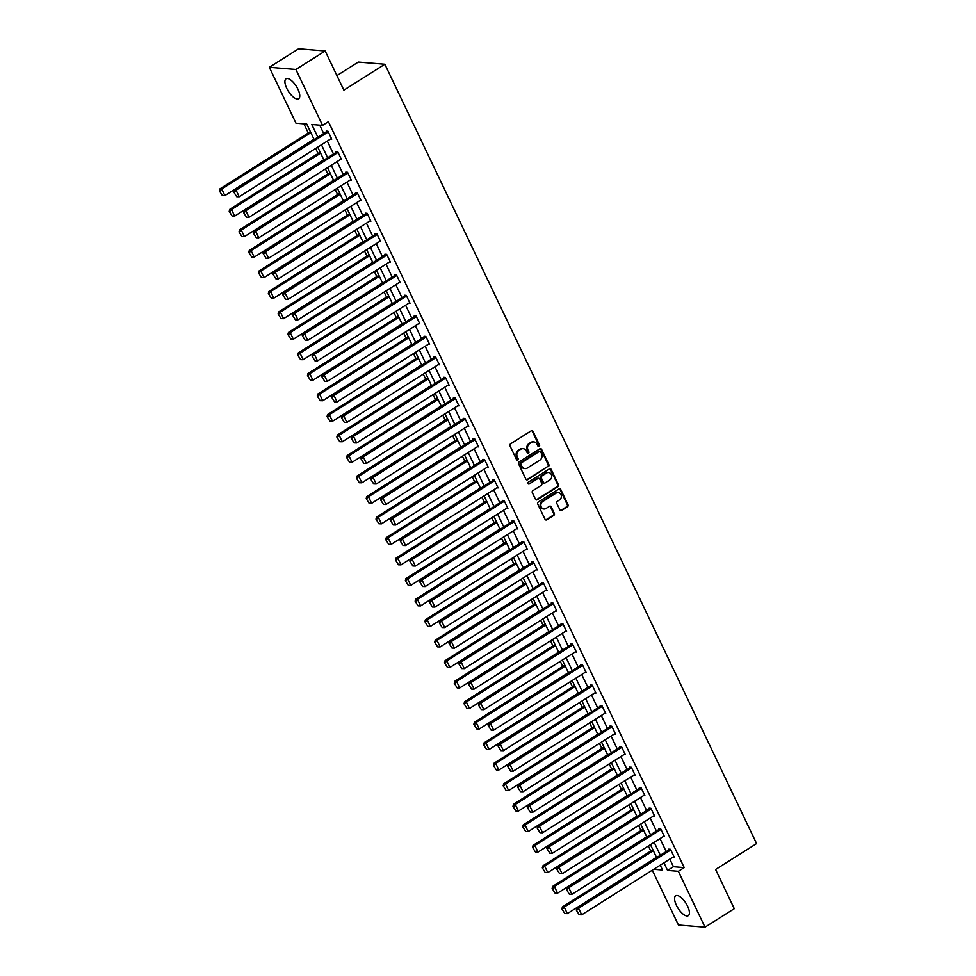 <?xml version="1.0" encoding="UTF-8"?>
<svg xmlns="http://www.w3.org/2000/svg" width="976" height="976" viewBox="0 0 976 976"><rect width="100%" height="100%" fill="white"/><g stroke="black" fill="none" stroke-linecap="round" stroke-linejoin="round"><path stroke-width="1.46" d="M539.179 446.483A1.037 0.915 94.7 0 0 539.545 445.068L533.006 431.355A1.488 1.305 94.7 0 0 531.237 430.794L510.546 443.873A1.488 1.305 94.7 0 0 510.009 445.886L516.548 459.598A1.037 0.915 94.7 0 0 517.792 460.001A1.037 0.915 94.7 0 0 518.158 458.586L517.317 456.817A4.746 4.172 94.7 0 1 519.025 450.351L520.745 449.265A4.746 4.172 94.7 0 1 526.393 451.071L527.247 452.84A1.037 0.915 94.7 0 0 528.48 453.242A1.037 0.915 94.7 0 0 528.858 451.827L528.004 450.058A4.746 4.172 94.7 0 1 529.712 443.592L531.444 442.506A4.746 4.172 94.7 0 1 537.093 444.312L537.935 446.081A1.037 0.915 94.7 0 0 539.179 446.483M538.301 446.496A1.037 0.915 94.7 0 0 538.825 445.007L532.286 431.294A1.488 1.305 94.7 0 0 531.615 430.636M516.926 460.013A1.037 0.915 94.7 0 0 517.451 458.525L516.597 456.756L517.317 456.817M527.613 453.254A1.037 0.915 94.7 0 0 528.138 451.766L527.296 449.997L528.004 450.058M676.392 905.264A11.785 4.685 57.7 0 1 675.697 895.773A11.785 4.685 57.7 0 1 687.592 906.192A11.785 4.685 57.7 0 1 688.287 915.683A11.785 4.685 57.7 0 1 676.392 905.264M286.737 88.328A11.785 4.685 57.7 0 1 286.041 78.824A11.785 4.685 57.7 0 1 297.936 89.243A11.785 4.685 57.7 0 1 298.632 98.747A11.785 4.685 57.7 0 1 286.737 88.328M559.907 509.862A1.488 1.305 94.7 0 0 561.664 510.424L567.471 506.751A1.488 1.305 94.7 0 0 568.008 504.738L560.749 489.501A1.488 1.305 94.7 0 0 558.98 488.939L538.288 502.03A1.488 1.305 94.7 0 0 537.752 504.043L545.011 519.269A1.488 1.305 94.7 0 0 546.78 519.842L553.795 515.401A1.488 1.305 94.7 0 0 554.331 513.388L551.22 506.873A1.488 1.305 94.7 0 0 549.451 506.3L545.974 508.508A3.965 3.489 94.7 0 1 542.68 501.591L556.308 492.99A3.965 3.489 94.7 0 1 559.602 499.895L557.333 501.322A1.488 1.305 94.7 0 0 556.796 503.348L559.907 509.862M314.138 139.568L306.757 124.086L295.984 123.208L269.327 67.307L298.607 48.8L325.179 50.984L343.869 90.17L384.861 64.257L756.583 843.581L715.591 869.494L734.281 908.693L705.001 927.2L678.43 925.016L652.285 870.202M325.179 50.984L295.899 69.491L322.556 125.379L311.783 124.501L317.847 137.213M669.804 859.124L673.428 866.725L684.2 867.603L328.412 121.683L322.556 125.379M684.2 867.603L678.344 871.312L705.001 927.2M548.329 466.613A1.488 1.305 94.7 0 0 548.854 464.588L541.595 449.363A1.488 1.305 94.7 0 0 539.826 448.801L519.134 461.88A1.488 1.305 94.7 0 0 518.598 463.893L525.869 479.131A1.488 1.305 94.7 0 0 527.638 479.692L547.609 466.552A1.488 1.305 94.7 0 0 548.146 464.539L540.875 449.302A1.488 1.305 94.7 0 0 540.204 448.643M551.172 469.432L558.431 484.669A1.488 1.305 94.7 0 1 557.894 486.682L537.203 499.761A1.488 1.305 94.7 0 1 535.446 499.2L532.335 492.685A1.488 1.305 94.7 0 1 532.859 490.66L541.253 485.365A1.488 1.305 94.7 0 0 541.79 483.34L539.728 479.021A1.488 1.305 94.7 0 0 537.959 478.447L529.224 483.974A1.037 0.915 94.7 0 1 528.37 482.168L549.403 468.87A1.488 1.305 94.7 0 1 551.172 469.432L550.452 469.371L557.711 484.608L558.431 484.669M384.861 64.257L358.29 62.074L336.915 75.591M319.713 125.148L323.703 133.517M327.314 141.081L333.487 154.037M337.098 161.589L343.284 174.545M346.883 182.109L353.068 195.066M356.667 202.63L362.852 215.574M366.451 223.138L372.637 236.094M376.236 243.658L382.421 256.615M386.032 264.167L392.206 277.123M395.817 284.687L401.99 297.643M405.601 305.207L411.774 318.152M415.386 325.716L421.559 338.672M425.17 346.236L431.343 359.192M434.954 366.744L441.128 379.701M444.739 387.265L450.924 400.221M454.523 407.785L460.709 420.741M464.308 428.293L470.493 441.25M474.092 448.814L480.277 461.77M483.876 469.322L490.062 482.278M493.661 489.842L499.846 502.799M503.457 510.363L509.631 523.319M513.242 530.871L519.415 543.827M523.026 551.391L529.199 564.348M532.811 571.912L538.984 584.856M542.595 592.42L548.768 605.376M552.379 612.94L558.553 625.897M562.164 633.448L568.349 646.405M571.948 653.969L578.134 666.925M581.733 674.489L587.918 687.433M591.517 694.997L597.702 707.954M601.301 715.518L607.487 728.474M611.098 736.026L617.271 748.982M620.882 756.546L627.056 769.503M630.667 777.067L636.84 790.023M640.451 797.575L646.624 810.531M650.236 818.095L656.409 831.052M660.02 838.604L666.193 851.56M330.535 139.043L331.742 139.141L327.973 131.248L326.179 131.101L326.496 131.76M340.319 159.552L341.527 159.649L337.757 151.768L335.964 151.609L336.281 152.268M350.116 180.072L351.311 180.17L347.541 172.276L345.748 172.13L346.065 172.789M359.9 200.58L361.096 200.69L357.326 192.797L355.532 192.65L355.85 193.309M369.684 221.101L370.88 221.198L367.11 213.305L365.317 213.158L365.634 213.817M379.469 241.621L380.664 241.719L376.907 233.825L375.101 233.679L375.418 234.338M389.253 262.129L390.449 262.227L386.691 254.346L384.886 254.199L385.203 254.846M399.038 282.65L400.233 282.747L396.476 274.854L394.67 274.707L394.987 275.366M408.822 303.17L410.018 303.268L406.26 295.374L404.467 295.228L404.772 295.887M418.606 323.678L419.802 323.776L416.044 315.882L414.251 315.736L414.556 316.395M428.391 344.199L429.586 344.296L425.829 336.403L424.035 336.256L424.34 336.915M438.175 364.707L439.383 364.804L435.613 356.923L433.82 356.777L434.137 357.423M447.96 385.227L449.167 385.325L445.398 377.431L443.604 377.285L443.921 377.944M457.744 405.748L458.952 405.845L455.182 397.952L453.389 397.805L453.706 398.464M467.541 426.256L468.736 426.353L464.966 418.46L463.173 418.314L463.49 418.972M477.325 446.776L478.521 446.874L474.751 438.98L472.957 438.834L473.275 439.493M487.109 467.284L488.305 467.382L484.535 459.501L482.742 459.354L483.059 460.001M496.894 487.805L498.089 487.902L494.332 480.009L492.526 479.863L492.843 480.521M506.678 508.325L507.874 508.423L504.116 500.529L502.311 500.383L502.628 501.042M516.463 528.833L517.658 528.931L513.901 521.038L512.107 520.891L512.412 521.55M526.247 549.354L527.443 549.451L523.685 541.558L521.892 541.412L522.197 542.07M536.031 569.862L537.227 569.96L533.469 562.078L531.676 561.932L531.981 562.591M545.816 590.382L547.011 590.48L543.254 582.587L541.46 582.44L541.778 583.099M555.6 610.903L556.808 611L553.038 603.107L551.245 602.961L551.562 603.619M565.385 631.411L566.592 631.509L562.823 623.627L561.029 623.469L561.346 624.128M575.181 651.931L576.377 652.029L572.607 644.136L570.814 643.989L571.131 644.648M584.966 672.44L586.161 672.549L582.391 664.656L580.598 664.51L580.915 665.168M594.75 692.96L595.946 693.058L592.176 685.164L590.382 685.018L590.7 685.677M604.534 713.48L605.73 713.578L601.96 705.685L600.167 705.538L600.484 706.197M614.319 733.989L615.514 734.086L611.757 726.205L609.951 726.059L610.268 726.705M624.103 754.509L625.299 754.607L621.541 746.713L619.736 746.567L620.053 747.226M633.888 775.029L635.083 775.127L631.326 767.234L629.532 767.087L629.837 767.746M643.672 795.538L644.868 795.635L641.11 787.742L639.317 787.595L639.622 788.254M653.456 816.058L654.652 816.156L650.894 808.262L649.101 808.116L649.406 808.775M663.241 836.566L664.449 836.664L660.679 828.783L658.885 828.636L659.203 829.283M673.025 857.087L674.233 857.184L670.463 849.291L668.67 849.144L668.987 849.803M303.914 123.854L308.282 133.004M315.651 148.45L318.066 153.525M325.435 168.97L327.851 174.045M335.219 189.478L337.635 194.553M345.004 209.999L347.419 215.074M354.788 230.519L357.204 235.594M364.573 251.027L366.988 256.102M374.357 271.548L376.785 276.623M384.141 292.068L386.569 297.131M393.926 312.576L396.354 317.651M403.722 333.097L406.138 338.172M413.507 353.605L415.922 358.68M423.291 374.125L425.707 379.2M433.076 394.646L435.491 399.709M442.86 415.154L445.276 420.229M452.644 435.674L455.06 440.749M462.429 456.182L464.844 461.258M472.213 476.703L474.629 481.778M481.998 497.223L484.425 502.286M491.782 517.731L494.21 522.807M501.566 538.252L503.994 543.327M511.351 558.76L513.779 563.835M521.147 579.28L523.563 584.356M530.932 599.801L533.347 604.864M540.716 620.309L543.132 625.384M550.501 640.829L552.916 645.905M560.285 661.35L562.701 666.413M570.069 681.858L572.485 686.933M579.854 702.378L582.269 707.454M589.638 722.887L592.054 727.962M599.423 743.407L601.85 748.482M609.207 763.927L611.635 768.99M618.991 784.436L621.419 789.511M628.776 804.956L631.204 810.031M638.572 825.464L640.988 830.539M648.357 845.985L650.772 851.06M659.581 865.59L660.471 865.663M269.327 67.307L295.899 69.491M653.725 869.287L662.545 870.019L660.24 865.175M656.628 857.611L650.455 844.655M646.844 837.103L640.671 824.147M637.06 816.583L630.874 803.626M627.275 796.062L621.09 783.106M617.491 775.554L611.305 762.598M607.706 755.034L601.521 742.077M597.922 734.513L591.737 721.569M588.138 714.005L581.952 701.049M578.341 693.485L572.168 680.528M568.557 672.976L562.383 660.02M558.772 652.456L552.599 639.5M548.988 631.936L542.815 618.991M539.203 611.427L533.03 598.471M529.419 590.907L523.246 577.951M519.635 570.399L513.449 557.442M509.85 549.878L503.665 536.922M500.066 529.358L493.88 516.414M490.281 508.85L484.096 495.893M480.497 488.329L474.312 475.373M470.7 467.821L464.527 454.865M460.916 447.301L454.743 434.344M451.132 426.78L444.958 413.824M441.347 406.272L435.174 393.316M431.563 385.752L425.39 372.795M421.778 365.244L415.605 352.287M411.994 344.723L405.809 331.767M402.21 324.203L396.024 311.246M392.425 303.695L386.24 290.738M382.641 283.174L376.455 270.218M372.856 262.654L366.671 249.71M363.072 242.146L356.887 229.189M353.275 221.625L347.102 208.669M343.491 201.117L337.318 188.161M333.707 180.597L327.533 167.64M323.922 160.076L317.749 147.132M663.948 862.833L667.572 870.421L678.344 871.312M321.458 144.777L327.631 157.734M331.242 165.298L337.428 178.254M341.027 185.806L347.212 198.762M350.811 206.326L356.996 219.283M360.595 226.847L366.781 239.803M370.38 247.355L376.565 260.311M380.176 267.875L386.35 280.832M389.961 288.384L396.134 301.34M399.745 308.904L405.918 321.86M409.53 329.424L415.703 342.381M419.314 349.933L425.487 362.889M429.098 370.453L435.272 383.409M438.883 390.973L445.068 403.918M448.667 411.482L454.853 424.438M458.452 432.002L464.637 444.958M468.236 452.51L474.421 465.467M478.02 473.031L484.206 485.987M487.805 493.551L493.99 506.495M497.601 514.059L503.775 527.016M507.386 534.58L513.559 547.536M517.17 555.088L523.343 568.044M526.955 575.608L533.128 588.565M536.739 596.129L542.912 609.073M546.523 616.637L552.697 629.593M556.308 637.157L562.493 650.114M566.092 657.665L572.278 670.622M575.877 678.186L582.062 691.142M585.661 698.706L591.846 711.663M595.445 719.214L601.631 732.171M605.23 739.735L611.415 752.691M615.026 760.243L621.2 773.199M624.811 780.763L630.984 793.72M634.595 801.284L640.768 814.24M644.38 821.792L650.553 834.748M654.164 842.312L660.337 855.269M673.428 866.725L667.572 870.421M533.433 441.896A4.746 4.172 94.7 0 0 530.724 442.445L531.444 442.506M527.296 449.997A4.746 4.172 94.7 0 1 529.004 443.531L530.724 442.445M522.746 448.655A4.746 4.172 94.7 0 0 520.037 449.204L520.745 449.265M516.597 456.756A4.746 4.172 94.7 0 1 518.305 450.302L520.037 449.204M526.54 479.789A1.488 1.305 94.7 0 0 526.918 479.631L547.609 466.552M540.667 451.803A1.037 0.915 94.7 0 0 539.423 451.4L521.257 462.88A1.037 0.915 94.7 0 0 520.891 464.295L521.782 466.174A4.746 4.172 94.7 0 0 527.43 467.98L539.85 460.123A4.746 4.172 94.7 0 0 541.558 453.669L540.667 451.803M539.582 451.327A1.037 0.915 94.7 0 0 538.703 451.339L539.423 451.4M524.71 468.529A4.746 4.172 94.7 0 1 521.062 466.113L520.171 464.234A1.037 0.915 94.7 0 1 520.537 462.831L538.703 451.339M536.117 499.871A1.488 1.305 94.7 0 0 536.483 499.712L557.186 486.621A1.488 1.305 94.7 0 0 557.711 484.608M538.337 478.289A1.488 1.305 94.7 0 0 537.251 478.399L529.224 483.974M549.964 479.85A3.965 3.489 94.7 0 0 546.67 472.945L541.875 475.983A1.488 1.305 94.7 0 0 541.338 477.996L543.4 482.327A1.488 1.305 94.7 0 0 545.169 482.888L549.964 479.85M548.28 472.445A3.965 3.489 94.7 0 0 545.95 472.884L546.67 472.945M544.071 482.986A1.488 1.305 94.7 0 1 542.68 482.266L540.619 477.935A1.488 1.305 94.7 0 1 541.155 475.922L545.95 472.884M550.452 469.371A1.488 1.305 94.7 0 0 549.781 468.712M557.918 492.477A3.965 3.489 94.7 0 0 555.588 492.929L556.308 492.99M543.644 508.947A3.965 3.489 94.7 0 1 541.961 501.542L555.588 492.929M545.694 519.94A1.488 1.305 94.7 0 0 546.06 519.781L553.075 515.34A1.488 1.305 94.7 0 0 553.612 513.327L550.501 506.812A1.488 1.305 94.7 0 0 549.83 506.141M560.578 510.521A1.488 1.305 94.7 0 0 560.956 510.363L566.751 506.703A1.488 1.305 94.7 0 0 567.288 504.677L560.029 489.452A1.488 1.305 94.7 0 0 559.346 488.781M310.38 131.687L219.929 188.868L221.723 189.015L310.844 132.663M313.991 139.239L224.858 195.59L222.321 195.517L219.417 190.857L222.321 195.517M220.137 190.918L221.723 189.015L224.858 195.59M219.417 190.857L219.929 188.868M331.425 138.482L239.218 196.762L236.082 190.186L234.289 190.039L233.776 192.04L236.692 196.701L233.776 192.04M327.375 131.199L234.289 190.039M328.29 131.906L236.082 190.186L234.496 192.089M236.692 196.701L239.218 196.762M320.165 152.195L229.714 209.376L231.507 209.523L320.64 153.183M323.776 159.759L234.643 216.099L232.117 216.038L229.201 211.377L232.117 216.038M229.921 211.438L231.507 209.523L234.643 216.099M229.201 211.377L229.714 209.376M329.949 172.715L239.498 229.897L241.292 230.043L330.425 173.704M333.56 180.279L244.427 236.619L241.902 236.546L238.986 231.885L241.902 236.546M239.706 231.946L241.292 230.043L244.427 236.619M238.986 231.885L239.498 229.897M341.21 158.99L249.014 217.282L245.867 210.706L244.073 210.56L243.561 212.548L246.477 217.209L243.561 212.548M337.159 151.719L244.073 210.56M338.074 152.415L245.867 210.706L244.281 212.609M246.477 217.209L249.014 217.282M350.994 179.511L258.799 237.802L255.663 231.227L253.858 231.08L253.345 233.069L256.261 237.729L253.345 233.069M346.944 172.227L253.858 231.08M347.859 172.935L255.663 231.227L254.065 233.13M256.261 237.729L258.799 237.802M339.733 193.236L249.283 250.417L251.076 250.564L340.209 194.212M343.345 200.788L254.211 257.139L251.686 257.066L248.77 252.406L251.686 257.066M249.49 252.467L251.076 250.564L254.211 257.139M248.77 252.406L249.283 250.417M349.518 213.744L259.067 270.925L260.86 271.072L349.994 214.732M353.129 221.308L263.996 277.648L261.47 277.587L258.555 272.926L261.47 277.587M259.274 272.975L260.86 271.072L263.996 277.648M258.555 272.926L259.067 270.925M359.302 234.264L268.851 291.446L270.645 291.592L359.778 235.253M362.913 241.828L273.78 298.168L271.255 298.095L268.339 293.434L271.255 298.095M269.059 293.495L270.645 291.592L273.78 298.168M268.339 293.434L268.851 291.446M360.778 200.031L268.583 258.311L265.448 251.735L263.642 251.588L263.13 253.577L266.045 258.25L263.13 253.577M356.728 192.748L263.642 251.588M357.643 193.455L265.448 251.735L263.849 253.638M266.045 258.25L268.583 258.311M370.563 220.539L278.367 278.831L275.232 272.255L273.439 272.109L272.914 274.097L275.83 278.758L272.914 274.097M366.512 213.256L273.439 272.109M367.427 213.964L275.232 272.255L273.634 274.158M275.83 278.758L278.367 278.831M380.347 241.06L288.152 299.339L285.016 292.763L283.223 292.617L282.711 294.618L285.614 299.278L282.711 294.618M376.309 233.776L283.223 292.617M377.212 234.484L285.016 292.763L283.418 294.679M285.614 299.278L288.152 299.339M390.132 261.568L297.936 319.86L294.801 313.284L293.007 313.137L292.495 315.126L295.399 319.786L292.495 315.126M386.093 254.297L293.007 313.137M386.996 254.992L294.801 313.284L293.215 315.187M295.399 319.786L297.936 319.86M399.916 282.088L307.721 340.38L304.585 333.804L302.792 333.658L302.279 335.646L305.195 340.307L302.279 335.646M395.878 274.805L302.792 333.658M396.781 275.513L304.585 333.804L302.999 335.707M305.195 340.307L307.721 340.38M409.713 302.609L317.505 360.888L314.37 354.312L312.576 354.166L312.064 356.167L314.98 360.827L312.064 356.167M405.662 295.325L312.576 354.166M406.565 296.033L314.37 354.312L312.784 356.216M314.98 360.827L317.505 360.888M419.497 323.117L327.289 381.409L324.154 374.833L322.361 374.686L321.848 376.675L324.764 381.335L321.848 376.675M415.447 315.834L322.361 374.686M416.362 316.541L324.154 374.833L322.568 376.736M324.764 381.335L327.289 381.409M429.281 343.637L337.074 401.917L333.938 395.341L332.145 395.195L331.633 397.195L334.548 401.856L331.633 397.195M425.231 336.354L332.145 395.195M426.146 337.062L333.938 395.341L332.352 397.256M334.548 401.856L337.074 401.917M439.066 364.146L346.858 422.437L343.723 415.861L341.929 415.715L341.417 417.704L344.333 422.364L341.417 417.704M435.015 356.874L341.929 415.715M435.93 357.582L343.723 415.861L342.137 417.765M344.333 422.364L346.858 422.437M448.85 384.666L356.655 442.958L353.507 436.382L351.714 436.235L351.201 438.224L354.117 442.884L351.201 438.224M444.8 377.383L351.714 436.235M445.715 378.09L353.507 436.382L351.921 438.285M354.117 442.884L356.655 442.958M458.635 405.186L366.439 463.466L363.304 456.89L361.498 456.744L360.986 458.744L363.902 463.405L360.986 458.744M454.584 397.903L361.498 456.744M455.499 398.611L363.304 456.89L361.706 458.793M363.902 463.405L366.439 463.466M468.419 425.695L376.224 483.986L373.088 477.41L371.283 477.264L370.77 479.253L373.686 483.913L370.77 479.253M464.369 418.411L371.283 477.264M465.284 419.119L373.088 477.41L371.49 479.314M373.686 483.913L376.224 483.986M478.203 446.215L386.008 504.494L382.873 497.931L381.079 497.772L380.555 499.773L383.47 504.433L380.555 499.773M474.153 438.932L381.079 497.772M475.068 439.639L382.873 497.931L381.274 499.834M383.47 504.433L386.008 504.494M487.988 466.735L395.792 525.015L392.657 518.439L390.864 518.293L390.351 520.281L393.255 524.954L390.351 520.281M483.95 459.452L390.864 518.293M484.852 460.16L392.657 518.439L391.059 520.342M393.255 524.954L395.792 525.015M497.772 487.244L405.577 545.535L402.441 538.959L400.648 538.813L400.136 540.802L403.039 545.462L400.136 540.802M493.734 479.96L400.648 538.813M494.637 480.668L402.441 538.959L400.843 540.863M403.039 545.462L405.577 545.535M507.557 507.764L415.361 566.043L412.226 559.468L410.432 559.321L409.92 561.322L412.836 565.982L409.92 561.322M503.518 500.481L410.432 559.321M504.421 501.188L412.226 559.468L410.64 561.371M412.836 565.982L415.361 566.043M517.353 528.272L425.146 586.564L422.01 579.988L420.217 579.842L419.704 581.83L422.62 586.491L419.704 581.83M513.303 520.989L420.217 579.842M514.206 521.696L422.01 579.988L420.424 581.891M422.62 586.491L425.146 586.564M527.138 548.793L434.93 607.084L431.795 600.508L430.001 600.35L429.489 602.351L432.405 607.011L429.489 602.351M523.087 541.509L430.001 600.35M524.002 542.217L431.795 600.508L430.209 602.412M432.405 607.011L434.93 607.084M536.922 569.313L444.714 627.592L441.579 621.017L439.786 620.87L439.273 622.859L442.189 627.531L439.273 622.859M532.872 562.03L439.786 620.87M533.787 562.737L441.579 621.017L439.993 622.92M442.189 627.531L444.714 627.592M369.087 254.773L278.636 311.954L280.429 312.113L369.562 255.761M372.698 262.337L283.577 318.676L281.039 318.615L278.123 313.955L281.039 318.615M278.843 314.016L280.429 312.113L283.577 318.676M278.123 313.955L278.636 311.954M378.883 275.293L288.42 332.474L290.226 332.621L379.347 276.281M382.482 282.857L293.361 339.197L290.824 339.136L287.908 334.463L290.824 339.136M288.628 334.524L290.226 332.621L293.361 339.197M287.908 334.463L288.42 332.474M388.668 295.813L298.205 352.995L300.01 353.141L389.131 296.789M392.267 303.365L303.146 359.717L300.608 359.644L297.692 354.983L300.608 359.644M298.412 355.044L300.01 353.141L303.146 359.717M297.692 354.983L298.205 352.995M398.452 316.322L307.989 373.503L309.795 373.649L398.916 317.31M402.051 323.886L312.93 380.225L310.392 380.164L307.477 375.504L310.392 380.164M308.196 375.553L309.795 373.649L312.93 380.225M307.477 375.504L307.989 373.503M408.236 336.842L317.786 394.023L319.579 394.17L408.7 337.83M411.835 344.406L322.714 400.746L320.177 400.672L317.261 396.012L320.177 400.672M317.981 396.073L319.579 394.17L322.714 400.746M317.261 396.012L317.786 394.023M418.021 357.35L327.57 414.532L329.363 414.69L418.484 358.338M421.632 364.914L332.499 421.266L329.961 421.193L327.058 416.532L329.961 421.193M327.765 416.593L329.363 414.69L332.499 421.266M327.058 416.532L327.57 414.532M427.805 377.871L337.354 435.052L339.148 435.198L428.281 378.859M431.416 385.435L342.283 441.774L339.758 441.713L336.842 437.041L339.758 441.713M337.562 437.102L339.148 435.198L342.283 441.774M336.842 437.041L337.354 435.052M437.59 398.391L347.139 455.572L348.932 455.719L438.065 399.367M441.201 405.943L352.068 462.295L349.542 462.221L346.626 457.561L349.542 462.221M347.346 457.622L348.932 455.719L352.068 462.295M346.626 457.561L347.139 455.572M447.374 418.899L356.923 476.081L358.717 476.227L447.85 419.887M450.985 426.463L361.852 482.803L359.327 482.742L356.411 478.081L359.327 482.742M357.131 478.142L358.717 476.227L361.852 482.803M356.411 478.081L356.923 476.081M457.158 439.42L366.708 496.601L368.501 496.747L457.634 440.408M460.77 446.984L371.636 503.323L369.111 503.25L366.195 498.59L369.111 503.25M366.915 498.651L368.501 496.747L371.636 503.323M366.195 498.59L366.708 496.601M466.943 459.928L376.492 517.121L378.285 517.268L467.419 460.916M470.554 467.492L381.421 523.844L378.895 523.77L375.98 519.11L378.895 523.77M376.699 519.171L378.285 517.268L381.421 523.844M375.98 519.11L376.492 517.121M476.727 480.448L386.276 537.63L388.07 537.776L477.203 481.436M480.338 488.012L391.205 544.352L388.68 544.291L385.764 539.63L388.68 544.291M386.484 539.679L388.07 537.776L391.205 544.352M385.764 539.63L386.276 537.63M486.524 500.969L396.061 558.15L397.854 558.296L486.987 501.945M490.123 508.52L401.002 564.872L398.464 564.799L395.548 560.139L398.464 564.799M396.268 560.2L397.854 558.296L401.002 564.872M395.548 560.139L396.061 558.15M496.308 521.477L405.845 578.658L407.651 578.805L496.772 522.465M499.907 529.041L410.786 585.38L408.249 585.319L405.333 580.659L408.249 585.319M406.053 580.72L407.651 578.805L410.786 585.38M405.333 580.659L405.845 578.658M506.093 541.997L415.63 599.179L417.435 599.325L506.556 542.985M509.692 549.561L420.571 605.901L418.033 605.828L415.117 601.167L418.033 605.828M415.837 601.228L417.435 599.325L420.571 605.901M415.117 601.167L415.63 599.179M515.877 562.518L425.426 619.699L427.22 619.845L516.341 563.494M519.476 570.069L430.355 626.421L427.817 626.348L424.902 621.688L427.817 626.348M425.621 621.749L427.22 619.845L430.355 626.421M424.902 621.688L425.426 619.699M525.661 583.026L435.211 640.207L437.004 640.354L526.125 584.014M529.26 590.59L440.139 646.929L437.602 646.868L434.698 642.208L437.602 646.868M435.406 642.257L437.004 640.354L440.139 646.929M434.698 642.208L435.211 640.207M535.446 603.546L444.995 660.728L446.788 660.874L535.909 604.534M539.057 611.098L449.924 667.45L447.386 667.377L444.483 662.716L447.386 667.377M445.19 662.777L446.788 660.874L449.924 667.45M444.483 662.716L444.995 660.728M545.23 624.054L454.779 681.236L456.573 681.382L545.706 625.043M548.841 631.618L459.708 687.958L457.183 687.897L454.267 683.237L457.183 687.897M454.987 683.298L456.573 681.382L459.708 687.958M454.267 683.237L454.779 681.236M555.015 644.575L464.564 701.756L466.357 701.903L555.49 645.563M558.626 652.139L469.493 708.478L466.967 708.405L464.051 703.745L466.967 708.405M464.771 703.806L466.357 701.903L469.493 708.478M464.051 703.745L464.564 701.756M546.706 589.821L454.499 648.113L451.363 641.537L449.57 641.391L449.058 643.379L451.973 648.04L449.058 643.379M542.656 582.538L449.57 641.391M543.571 583.245L451.363 641.537L449.777 643.44M451.973 648.04L454.499 648.113M556.491 610.342L464.283 668.621L461.148 662.045L459.354 661.899L458.842 663.9L461.758 668.56L458.842 663.9M552.44 603.058L459.354 661.899M553.355 603.766L461.148 662.045L459.562 663.961M461.758 668.56L464.283 668.621M566.275 630.85L474.08 689.141L470.932 682.566L469.139 682.419L468.626 684.408L471.542 689.068L468.626 684.408M562.225 623.579L469.139 682.419M563.14 624.274L470.932 682.566L469.346 684.469M471.542 689.068L474.08 689.141M576.06 651.37L483.864 709.662L480.729 703.086L478.923 702.94L478.411 704.928L481.327 709.589L478.411 704.928M572.009 644.087L478.923 702.94M572.924 644.794L480.729 703.086L479.131 704.989M481.327 709.589L483.864 709.662M564.799 665.095L474.348 722.277L476.142 722.423L565.275 666.071M568.41 672.647L479.277 728.999L476.752 728.926L473.836 724.265L476.752 728.926M474.556 724.326L476.142 722.423L479.277 728.999M473.836 724.265L474.348 722.277M574.583 685.603L484.133 742.785L485.926 742.931L575.059 686.592M578.195 693.167L489.061 749.507L486.536 749.446L483.62 744.786L486.536 749.446M484.34 744.834L485.926 742.931L489.061 749.507M483.62 744.786L484.133 742.785M584.368 706.124L493.917 763.305L495.71 763.452L584.844 707.112M587.979 713.688L498.846 770.027L496.32 769.954L493.405 765.294L496.32 769.954M494.124 765.355L495.71 763.452L498.846 770.027M493.405 765.294L493.917 763.305M594.152 726.632L503.701 783.813L505.495 783.972L594.628 727.62M597.763 734.196L508.63 790.548L506.105 790.475L503.189 785.814L506.105 790.475M503.909 785.875L505.495 783.972L508.63 790.548M503.189 785.814L503.701 783.813M603.949 747.152L513.486 804.334L515.279 804.48L604.412 748.141M607.548 754.716L518.427 811.056L515.889 810.995L512.973 806.322L515.889 810.995M513.693 806.383L515.279 804.48L518.427 811.056M512.973 806.322L513.486 804.334M613.733 767.673L523.27 824.854L525.076 825.001L614.197 768.649M617.332 775.225L528.211 831.576L525.674 831.503L522.758 826.843L525.674 831.503M523.478 826.904L525.076 825.001L528.211 831.576M522.758 826.843L523.27 824.854M623.518 788.181L533.055 845.362L534.86 845.509L623.981 789.169M627.117 795.745L537.996 852.085L535.458 852.024L532.542 847.363L535.458 852.024M533.262 847.412L534.86 845.509L537.996 852.085M532.542 847.363L533.055 845.362M633.302 808.701L542.851 865.883L544.645 866.029L633.766 809.69M636.901 816.265L547.78 872.605L545.242 872.532L542.327 867.871L545.242 872.532M543.046 867.932L544.645 866.029L547.78 872.605M542.327 867.871L542.851 865.883M585.844 671.891L493.649 730.17L490.513 723.594L488.708 723.448L488.195 725.449L491.111 730.109L488.195 725.449M581.794 664.607L488.708 723.448M582.709 665.315L490.513 723.594L488.915 725.497M491.111 730.109L493.649 730.17M595.628 692.399L503.433 750.69L500.298 744.115L498.504 743.968L497.98 745.957L500.895 750.617L497.98 745.957M591.578 685.115L498.504 743.968M592.493 685.823L500.298 744.115L498.699 746.018M500.895 750.617L503.433 750.69M605.413 712.919L513.217 771.199L510.082 764.623L508.289 764.476L507.776 766.477L510.68 771.138L507.776 766.477M601.375 705.636L508.289 764.476M602.277 706.343L510.082 764.623L508.484 766.538M510.68 771.138L513.217 771.199M615.197 733.427L523.002 791.719L519.866 785.143L518.073 784.997L517.561 786.985L520.464 791.646L517.561 786.985M611.159 726.156L518.073 784.997M612.062 726.852L519.866 785.143L518.28 787.046M520.464 791.646L523.002 791.719M624.982 753.948L532.786 812.239L529.651 805.664L527.857 805.517L527.345 807.506L530.261 812.166L527.345 807.506M620.943 746.664L527.857 805.517M621.846 747.372L529.651 805.664L528.065 807.567M530.261 812.166L532.786 812.239M634.778 774.468L542.571 832.748L539.435 826.172L537.642 826.025L537.129 828.026L540.045 832.687L537.129 828.026M630.728 767.185L537.642 826.025M631.631 767.892L539.435 826.172L537.849 828.075M540.045 832.687L542.571 832.748M644.563 794.976L552.355 853.268L549.22 846.692L547.426 846.546L546.914 848.534L549.83 853.195L546.914 848.534M640.512 787.693L547.426 846.546M641.427 788.401L549.22 846.692L547.634 848.595M549.83 853.195L552.355 853.268M654.347 815.497L562.139 873.776L559.004 867.2L557.211 867.054L556.698 869.055L559.614 873.715L556.698 869.055M650.297 808.213L557.211 867.054M651.212 808.921L559.004 867.2L557.418 869.116M559.614 873.715L562.139 873.776M643.086 829.21L552.636 886.403L554.429 886.55L643.55 830.198M646.685 836.774L557.564 893.125L555.027 893.052L552.123 888.392L555.027 893.052M552.831 888.453L554.429 886.55L557.564 893.125M552.123 888.392L552.636 886.403M664.131 836.017L571.924 894.297L568.788 887.721L566.995 887.574L566.483 889.563L569.398 894.223L566.483 889.563M660.081 828.734L566.995 887.574M660.996 829.441L568.788 887.721L567.202 889.624M569.398 894.223L571.924 894.297M652.871 849.73L562.42 906.911L564.213 907.058L653.334 850.718M656.482 857.294L567.349 913.634L564.811 913.573L561.908 908.9L564.811 913.573M562.627 908.961L564.213 907.058L567.349 913.634M561.908 908.9L562.42 906.911M673.916 856.525L581.72 914.817L578.573 908.241L576.779 908.095L576.267 910.083L579.183 914.744L576.267 910.083M669.865 849.242L576.779 908.095M670.78 849.95L578.573 908.241L576.987 910.144M579.183 914.744L581.72 914.817M538.825 445.007L539.545 445.068M517.451 458.525L518.158 458.586M528.138 451.766L528.858 451.827M529.004 443.531L529.712 443.592M518.305 450.302L519.025 450.351M532.286 431.294L533.006 431.355M526.918 479.631L527.638 479.692M540.875 449.302L541.595 449.363M548.146 464.539L548.854 464.588M520.537 462.831L521.257 462.88M520.171 464.234L520.891 464.295M521.062 466.113L521.782 466.174M557.186 486.621L557.894 486.682M536.483 499.712L537.203 499.761M537.251 478.399L537.959 478.447M541.155 475.922L541.875 475.983M540.619 477.935L541.338 477.996M542.68 482.266L543.4 482.327M541.961 501.542L542.68 501.591M550.501 506.812L551.22 506.873M553.612 513.327L554.331 513.388M553.075 515.34L553.795 515.401M546.06 519.781L546.78 519.842M560.029 489.452L560.749 489.501M567.288 504.677L568.008 504.738M566.751 506.703L567.471 506.751M560.956 510.363L561.664 510.424M533.079 441.847L533.799 441.908M522.392 448.606L523.112 448.667M539.228 451.217L539.948 451.278M524.356 468.517L525.076 468.578M537.983 478.203L538.703 478.264M547.926 472.384L548.646 472.445M543.717 483.01L544.425 483.071M557.552 492.429L558.272 492.49M543.29 508.947L543.998 508.996"/></g></svg>

